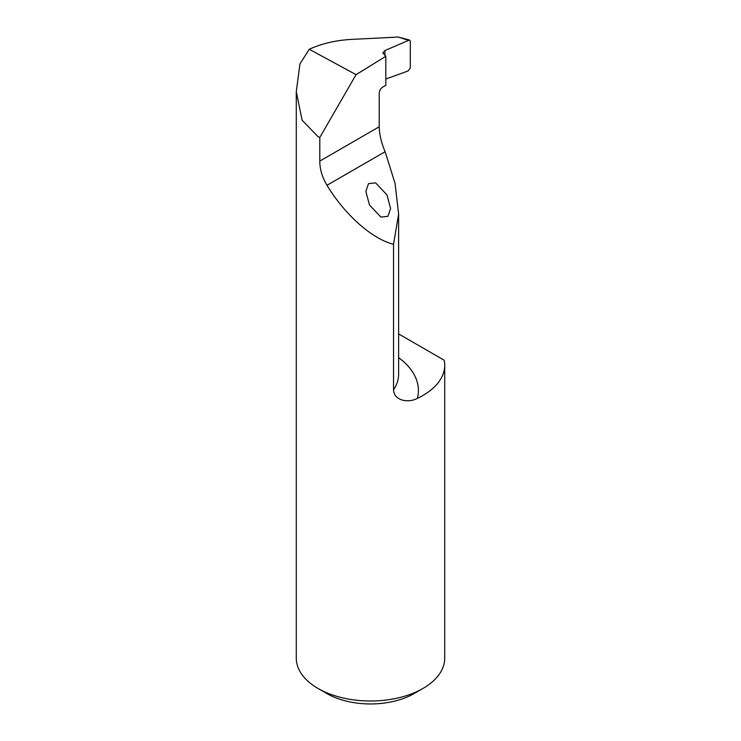 <?xml version="1.0" encoding="UTF-8"?>
<svg xmlns="http://www.w3.org/2000/svg" width="741" height="741" viewBox="0 0 741 741"><rect width="100%" height="100%" fill="white"/><g stroke="black" fill="none" stroke-linecap="round" stroke-linejoin="round"><path stroke-width="1.11" d="M386.978 194.92L390.6 208.48L387.969 216.316L380.874 217.076L369.49 205.016L365.859 191.456L368.49 183.62L375.585 182.86L386.978 194.92M309.256 49.249L356.069 74.656L385.811 56.288L382.828 52.935L384.94 50.527L409.477 40.014L398.223 37.05L351.391 39.412C335.923 40.264 321.881 43.543 309.256 49.249L299.948 63.902L296.28 91.791L302.115 120.237L318.019 136.668L319.797 137.474L319.797 161.093C319.769 169.041 322.168 177.099 326.976 185.278C345 214.955 372.204 239.065 393.536 244.28L393.536 389.72C393.925 400.844 408.448 403.28 417.405 398.352A91.884 53.046 0 0 0 398.612 357.653M398.612 333.913L444.23 360.246A74.22 42.848 180 0 1 444.72 365.146L444.72 658.147A74.22 42.848 180 0 1 422.981 688.445A74.22 42.848 180 0 1 318.019 688.445L318.019 688.445A74.22 42.848 180 0 1 296.28 658.147L296.28 91.791M444.72 365.146A74.22 42.848 180 0 1 417.405 398.352M318.019 688.445L326.762 693.493A61.846 35.707 0 0 0 414.238 693.493L422.981 688.445M409.477 40.014L410.301 41.246L410.301 68.107L408.059 70.988L385.811 79.018M393.536 244.28L398.612 214.149L395.055 183.388L385.116 151.72C381.356 142.883 379.392 134.575 379.216 126.785L379.216 93.125C379.448 90.467 380.652 88.42 382.847 86.984L385.811 85.391L385.811 56.288M319.797 137.474L356.069 74.656M398.223 37.05L408.059 40.181M398.612 214.149L398.612 374.381A72.09 41.626 180 0 1 393.536 389.72M326.976 185.278L385.116 151.72M319.797 161.093L379.216 126.785M384.94 55.547L384.94 50.527"/></g></svg>

